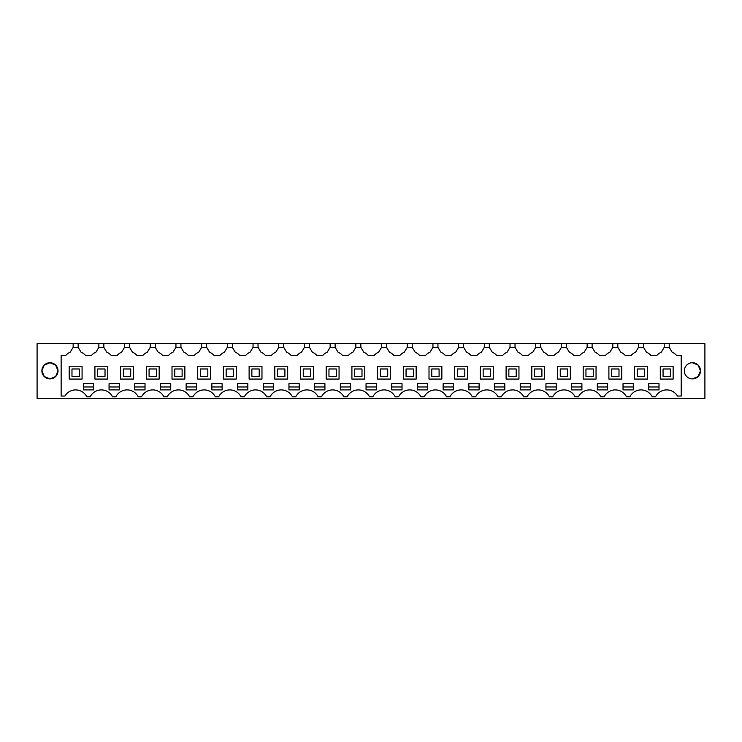 <?xml version="1.0" encoding="UTF-8"?>
<svg xmlns="http://www.w3.org/2000/svg" width="742" height="742" viewBox="0 0 742 742"><rect width="100%" height="100%" fill="white"/><g stroke="black" fill="none" stroke-linecap="round" stroke-linejoin="round"><path stroke-width="1.11" d="M37.1 343.648L704.9 343.648L704.9 398.352L37.1 398.352L37.1 343.648M669.219 343.648L669.219 347.321L672.104 352.144A13.217 13.217 0 0 1 676.574 355.399L681.221 355.399L681.221 396.052L677.474 396.052A12.484 12.484 0 0 0 655.548 396.812L652.19 396.812A12.484 12.484 0 0 0 629.856 396.812L626.489 396.812A12.484 12.484 0 0 0 604.155 396.812L600.788 396.812A12.484 12.484 0 0 0 578.454 396.812L575.087 396.812A12.484 12.484 0 0 0 552.753 396.812L549.395 396.812A12.484 12.484 0 0 0 527.061 396.812L523.694 396.812A12.484 12.484 0 0 0 501.36 396.812L497.993 396.812A12.484 12.484 0 0 0 475.659 396.812L472.292 396.812A12.484 12.484 0 0 0 449.958 396.812L446.601 396.812A12.484 12.484 0 0 0 424.266 396.812L420.899 396.812A12.484 12.484 0 0 0 398.565 396.812L395.198 396.812A12.484 12.484 0 0 0 372.864 396.812L369.497 396.812A12.484 12.484 0 0 0 347.163 396.812L343.806 396.812A12.484 12.484 0 0 0 321.471 396.812L318.105 396.812A12.484 12.484 0 0 0 295.77 396.812L292.404 396.812A12.484 12.484 0 0 0 270.069 396.812L266.703 396.812A12.484 12.484 0 0 0 244.368 396.812L241.011 396.812A12.484 12.484 0 0 0 218.677 396.812L215.31 396.812A12.484 12.484 0 0 0 192.976 396.812L189.609 396.812A12.484 12.484 0 0 0 167.275 396.812L163.908 396.812A12.484 12.484 0 0 0 141.574 396.812L138.216 396.812A12.484 12.484 0 0 0 115.882 396.812L112.515 396.812A12.484 12.484 0 0 0 90.181 396.812L86.814 396.812A12.484 12.484 0 0 0 64.897 396.052L61.15 396.052L61.15 355.399L65.797 355.399A13.217 13.217 0 0 1 70.258 352.144L70.509 351.727M73.152 343.648L73.152 347.321L70.258 352.144M58.024 370.777L55.65 365.092L49.946 362.736A8.079 8.079 0 0 1 58.024 370.815A8.079 8.079 0 0 1 49.946 378.893A8.079 8.079 0 0 1 41.877 370.815A8.079 8.079 0 0 1 49.946 362.736L44.251 365.092L41.877 370.777M692.416 378.893A8.079 8.079 0 0 1 684.337 370.815A8.079 8.079 0 0 1 692.416 362.736A8.079 8.079 0 0 1 700.494 370.815A8.079 8.079 0 0 1 692.416 378.893L698.111 376.537L700.494 370.852M78.142 343.648L78.142 347.321L73.152 347.321M98.853 343.648L98.853 347.321L95.959 352.144A13.217 13.217 0 0 0 91.498 355.399L85.497 355.399A13.217 13.217 0 0 0 81.036 352.144L78.142 347.321M103.843 343.648L103.843 347.321L98.853 347.321M124.545 343.648L124.545 347.321L121.66 352.144A13.217 13.217 0 0 0 117.199 355.399L111.198 355.399A13.217 13.217 0 0 0 106.737 352.144L103.843 347.321M129.544 343.648L129.544 347.321L124.545 347.321M150.246 343.648L150.246 347.321L147.352 352.144A13.217 13.217 0 0 0 142.891 355.399L136.899 355.399A13.217 13.217 0 0 0 132.438 352.144L129.544 347.321M155.245 343.648L155.245 347.321L150.246 347.321M175.947 343.648L175.947 347.321L173.053 352.144A13.217 13.217 0 0 0 168.592 355.399L162.591 355.399A13.217 13.217 0 0 0 158.129 352.144L155.245 347.321M180.937 343.648L180.937 347.321L175.947 347.321M201.648 343.648L201.648 347.321L198.754 352.144A13.217 13.217 0 0 0 194.293 355.399L188.292 355.399A13.217 13.217 0 0 0 183.831 352.144L180.937 347.321M206.638 343.648L206.638 347.321L201.648 347.321M227.34 343.648L227.34 347.321L224.455 352.144A13.217 13.217 0 0 0 219.994 355.399L213.993 355.399A13.217 13.217 0 0 0 209.532 352.144L206.638 347.321M232.339 343.648L232.339 347.321L227.34 347.321M253.041 343.648L253.041 347.321L250.147 352.144A13.217 13.217 0 0 0 245.685 355.399L239.694 355.399A13.217 13.217 0 0 0 235.233 352.144L232.339 347.321M258.04 343.648L258.04 347.321L253.041 347.321M278.742 343.648L278.742 347.321L275.848 352.144A13.217 13.217 0 0 0 271.387 355.399L265.395 355.399A13.217 13.217 0 0 0 260.924 352.144L258.04 347.321M283.732 343.648L283.732 347.321L278.742 347.321M304.443 343.648L304.443 347.321L301.549 352.144A13.217 13.217 0 0 0 297.088 355.399L291.087 355.399A13.217 13.217 0 0 0 286.625 352.144L283.732 347.321M309.433 343.648L309.433 347.321L304.443 347.321M330.144 343.648L330.144 347.321L327.25 352.144A13.217 13.217 0 0 0 322.789 355.399L316.788 355.399A13.217 13.217 0 0 0 312.326 352.144L309.433 347.321M335.134 343.648L335.134 347.321L330.144 347.321M355.835 343.648L355.835 347.321L352.942 352.144A13.217 13.217 0 0 0 348.48 355.399L342.489 355.399A13.217 13.217 0 0 0 338.027 352.144L335.134 347.321M360.835 343.648L360.835 347.321L355.835 347.321M381.536 343.648L381.536 347.321L378.643 352.144A13.217 13.217 0 0 0 374.181 355.399L368.19 355.399A13.217 13.217 0 0 0 363.719 352.144L360.835 347.321M386.526 343.648L386.526 347.321L381.536 347.321M407.237 343.648L407.237 347.321L404.344 352.144A13.217 13.217 0 0 0 399.882 355.399L393.881 355.399A13.217 13.217 0 0 0 389.42 352.144L386.526 347.321M412.227 343.648L412.227 347.321L407.237 347.321M432.938 343.648L432.938 347.321L430.045 352.144A13.217 13.217 0 0 0 425.583 355.399L419.582 355.399A13.217 13.217 0 0 0 415.121 352.144L412.227 347.321M437.928 343.648L437.928 347.321L432.938 347.321M458.63 343.648L458.63 347.321L455.736 352.144A13.217 13.217 0 0 0 451.275 355.399L445.283 355.399A13.217 13.217 0 0 0 440.822 352.144L437.928 347.321M463.629 343.648L463.629 347.321L458.63 347.321M484.331 343.648L484.331 347.321L481.437 352.144A13.217 13.217 0 0 0 476.976 355.399L470.985 355.399A13.217 13.217 0 0 0 466.514 352.144L463.629 347.321M489.321 343.648L489.321 347.321L484.331 347.321M510.032 343.648L510.032 347.321L507.138 352.144A13.217 13.217 0 0 0 502.677 355.399L496.676 355.399A13.217 13.217 0 0 0 492.215 352.144L489.321 347.321M515.022 343.648L515.022 347.321L510.032 347.321M535.733 343.648L535.733 347.321L532.839 352.144A13.217 13.217 0 0 0 528.378 355.399L522.377 355.399A13.217 13.217 0 0 0 517.916 352.144L515.022 347.321M540.723 343.648L540.723 347.321L535.733 347.321M561.425 343.648L561.425 347.321L558.541 352.144A13.217 13.217 0 0 0 554.07 355.399L548.078 355.399A13.217 13.217 0 0 0 543.617 352.144L540.723 347.321M566.424 343.648L566.424 347.321L561.425 347.321M587.126 343.648L587.126 347.321L584.232 352.144A13.217 13.217 0 0 0 579.771 355.399L573.779 355.399A13.217 13.217 0 0 0 569.309 352.144L566.424 347.321M592.116 343.648L592.116 347.321L587.126 347.321M612.827 343.648L612.827 347.321L609.933 352.144A13.217 13.217 0 0 0 605.472 355.399L599.471 355.399A13.217 13.217 0 0 0 595.01 352.144L592.116 347.321M617.817 343.648L617.817 347.321L612.827 347.321M638.528 343.648L638.528 347.321L635.634 352.144A13.217 13.217 0 0 0 631.173 355.399L625.172 355.399A13.217 13.217 0 0 0 620.711 352.144L617.817 347.321M643.518 343.648L643.518 347.321L638.528 347.321M664.22 343.648L664.22 347.321L661.335 352.144A13.217 13.217 0 0 0 656.865 355.399L650.873 355.399A13.217 13.217 0 0 0 646.412 352.144L643.518 347.321M669.219 347.321L664.22 347.321M41.877 370.852L44.251 376.537L49.946 378.893L55.65 376.537L58.024 370.852M692.416 362.736L698.111 365.092L700.494 370.777M237.551 383.67L247.828 383.67L247.828 389.902L237.551 389.902L237.551 383.67M417.44 389.902L417.44 383.67L427.717 383.67L427.717 389.902L417.44 389.902M376.324 389.902L376.324 383.67L366.047 383.67L366.047 389.902L376.324 389.902M319.783 389.902L324.922 389.902L324.922 383.67L314.645 383.67L314.645 389.902L319.783 389.902M340.346 389.902L340.346 383.67L350.623 383.67L350.623 389.902L340.346 389.902M288.944 389.902L288.944 383.67L299.23 383.67L299.23 389.902L288.944 389.902M473.98 383.67L479.119 383.67L479.119 389.902L468.842 389.902L468.842 383.67L473.98 383.67M602.476 383.67L607.615 383.67L607.615 389.902L597.329 389.902L597.329 383.67L602.476 383.67M520.235 389.902L520.235 383.67L530.511 383.67L530.511 389.902L520.235 389.902M545.936 389.902L545.936 383.67L556.212 383.67L556.212 389.902L545.936 389.902M576.775 389.902L581.913 389.902L581.913 383.67L571.637 383.67L571.637 389.902L576.775 389.902M494.534 383.67L504.82 383.67L504.82 389.902L494.534 389.902L494.534 383.67M396.887 383.67L402.025 383.67L402.025 389.902L391.739 389.902L391.739 383.67L396.887 383.67M109.055 389.902L109.055 383.67L119.332 383.67L119.332 389.902L109.055 389.902M648.731 389.902L648.731 383.67L659.007 383.67L659.007 389.902L648.731 389.902M134.756 389.902L145.033 389.902L145.033 383.67L134.756 383.67L134.756 389.902M623.03 389.902L633.306 389.902L633.306 383.67L623.03 383.67L623.03 389.902M216.989 383.67L222.127 383.67L222.127 389.902L211.85 389.902L211.85 383.67L216.989 383.67M268.391 389.902L273.529 389.902L273.529 383.67L263.252 383.67L263.252 389.902L268.391 389.902M191.297 383.67L196.435 383.67L196.435 389.902L186.149 389.902L186.149 383.67L191.297 383.67M448.279 389.902L453.418 389.902L453.418 383.67L443.141 383.67L443.141 389.902L448.279 389.902M160.458 383.67L170.734 383.67L170.734 389.902L160.458 389.902L160.458 383.67M93.64 389.902L93.64 383.67L83.354 383.67L83.354 389.902L93.64 389.902M82.074 379.079L82.074 366.223L69.219 366.223L69.219 379.079L82.074 379.079M236.262 366.223L223.416 366.223L223.416 379.079L236.262 379.079L236.262 366.223M467.553 379.079L467.553 366.223L454.707 366.223L454.707 379.079L467.553 379.079M493.254 366.223L480.399 366.223L480.399 379.079L493.254 379.079L493.254 366.223M326.211 366.223L326.211 379.079L339.057 379.079L339.057 366.223L326.211 366.223M351.912 366.223L351.912 379.079L364.758 379.079L364.758 366.223L351.912 366.223M313.365 379.079L313.365 366.223L300.51 366.223L300.51 379.079L313.365 379.079M390.459 366.223L377.604 366.223L377.604 379.079L390.459 379.079L390.459 366.223M429.006 379.079L441.852 379.079L441.852 366.223L429.006 366.223L429.006 379.079M403.305 379.079L416.16 379.079L416.16 366.223L403.305 366.223L403.305 379.079M274.809 379.079L287.664 379.079L287.664 366.223L274.809 366.223L274.809 379.079M557.502 366.223L557.502 379.079L570.348 379.079L570.348 366.223L557.502 366.223M506.1 379.079L518.955 379.079L518.955 366.223L506.1 366.223L506.1 379.079M596.049 366.223L583.203 366.223L583.203 379.079L596.049 379.079L596.049 366.223M634.596 379.079L647.441 379.079L647.441 366.223L634.596 366.223L634.596 379.079M608.894 379.079L621.75 379.079L621.75 366.223L608.894 366.223L608.894 379.079M531.801 379.079L544.647 379.079L544.647 366.223L531.801 366.223L531.801 379.079M172.014 379.079L184.869 379.079L184.869 366.223L172.014 366.223L172.014 379.079M197.715 379.079L210.57 379.079L210.57 366.223L197.715 366.223L197.715 379.079M261.963 366.223L249.117 366.223L249.117 379.079L261.963 379.079L261.963 366.223M159.168 379.079L159.168 366.223L146.322 366.223L146.322 379.079L159.168 379.079M94.92 366.223L94.92 379.079L107.776 379.079L107.776 366.223L94.92 366.223M660.297 366.223L660.297 379.079L673.142 379.079L673.142 366.223L660.297 366.223M133.467 379.079L133.467 366.223L120.621 366.223L120.621 379.079L133.467 379.079M237.551 386.972L247.828 386.972M417.44 386.972L427.717 386.972M366.047 386.972L376.324 386.972M314.645 386.972L324.922 386.972M340.346 386.972L350.623 386.972M288.944 386.972L299.23 386.972M468.842 386.972L479.119 386.972M597.329 386.972L607.615 386.972M520.235 386.972L530.511 386.972M545.936 386.972L556.212 386.972M571.637 386.972L581.913 386.972M494.534 386.972L504.82 386.972M391.739 386.972L402.025 386.972M109.055 386.972L119.332 386.972M648.731 386.972L659.007 386.972M134.756 386.972L145.033 386.972M623.03 386.972L633.306 386.972M211.85 386.972L222.127 386.972M263.252 386.972L273.529 386.972M186.149 386.972L196.435 386.972M443.141 386.972L453.418 386.972M160.458 386.972L170.734 386.972M83.354 386.972L93.64 386.972M71.974 376.324L79.32 376.324L79.32 368.978L71.974 368.978L71.974 376.324M97.675 376.324L105.021 376.324L105.021 368.978L97.675 368.978L97.675 376.324M123.376 376.324L130.713 376.324L130.713 368.978L123.376 368.978L123.376 376.324M149.077 376.324L156.414 376.324L156.414 368.978L149.077 368.978L149.077 376.324M174.769 376.324L182.115 376.324L182.115 368.978L174.769 368.978L174.769 376.324M200.47 376.324L207.816 376.324L207.816 368.978L200.47 368.978L200.47 376.324M226.171 376.324L233.507 376.324L233.507 368.978L226.171 368.978L226.171 376.324M251.872 376.324L259.208 376.324L259.208 368.978L251.872 368.978L251.872 376.324M277.564 376.324L284.909 376.324L284.909 368.978L277.564 368.978L277.564 376.324M303.265 376.324L310.61 376.324L310.61 368.978L303.265 368.978L303.265 376.324M328.966 376.324L336.302 376.324L336.302 368.978L328.966 368.978L328.966 376.324M354.667 376.324L362.003 376.324L362.003 368.978L354.667 368.978L354.667 376.324M380.358 376.324L387.704 376.324L387.704 368.978L380.358 368.978L380.358 376.324M406.06 376.324L413.405 376.324L413.405 368.978L406.06 368.978L406.06 376.324M431.761 376.324L439.097 376.324L439.097 368.978L431.761 368.978L431.761 376.324M457.462 376.324L464.798 376.324L464.798 368.978L457.462 368.978L457.462 376.324M483.153 376.324L490.499 376.324L490.499 368.978L483.153 368.978L483.153 376.324M508.854 376.324L516.2 376.324L516.2 368.978L508.854 368.978L508.854 376.324M534.555 376.324L541.901 376.324L541.901 368.978L534.555 368.978L534.555 376.324M560.256 376.324L567.593 376.324L567.593 368.978L560.256 368.978L560.256 376.324M585.948 376.324L593.294 376.324L593.294 368.978L585.948 368.978L585.948 376.324M611.649 376.324L618.995 376.324L618.995 368.978L611.649 368.978L611.649 376.324M637.35 376.324L644.696 376.324L644.696 368.978L637.35 368.978L637.35 376.324M663.051 376.324L670.388 376.324L670.388 368.978L663.051 368.978L663.051 376.324"/></g></svg>
